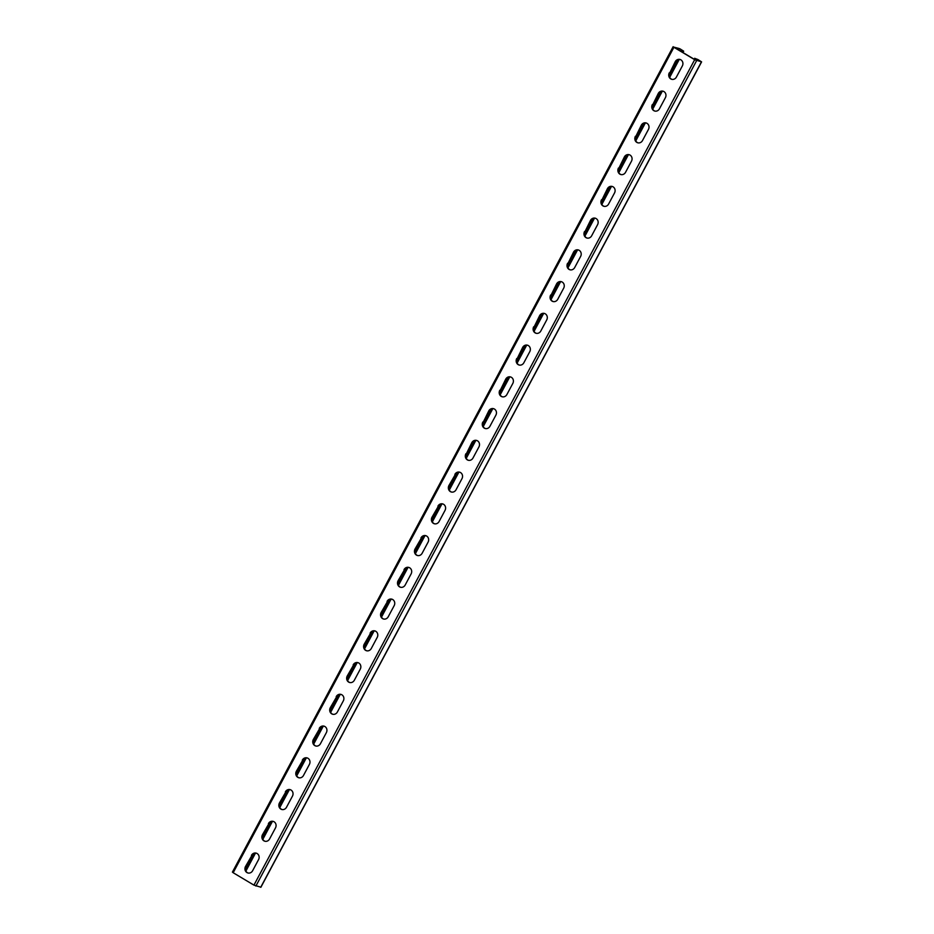 <?xml version="1.0" encoding="UTF-8"?>
<svg xmlns="http://www.w3.org/2000/svg" width="934" height="934" viewBox="0 0 934 934"><rect width="100%" height="100%" fill="white"/><g stroke="black" fill="none" stroke-linecap="round" stroke-linejoin="round"><path stroke-width="1.4" d="M696.519 60.313L697.114 59.204L695.503 58.795L695.106 59.799M678.469 49.864L679.193 48.51L682.882 50.716L681.283 50.308L681.855 51.65L682.135 50.81L683.676 51.172L680.057 48.872L673.916 47.295L694.686 59.694L701.597 61.877L697.978 59.578L694.651 58.282L694.254 59.286M256.348 853.174A4.53 4.11 -75.6 0 0 251.888 855.486L245.514 866.483A4.53 4.11 -75.6 0 0 247.942 872.986A4.53 4.11 -75.6 0 0 252.624 870.733L258.555 859.619A4.53 4.11 -75.6 0 0 256.126 853.116A4.53 4.11 -75.6 0 0 251.444 855.369M248.164 873.045A4.53 4.11 -75.6 0 1 245.957 866.6L251.888 855.486M273.3 821.43A4.53 4.11 -75.6 0 0 268.84 823.741L262.466 834.739A4.53 4.11 -75.6 0 0 264.894 841.242A4.53 4.11 -75.6 0 0 269.576 838.977L275.507 827.874A4.53 4.11 -75.6 0 0 273.078 821.36A4.53 4.11 -75.6 0 0 268.397 823.625M265.116 841.289A4.53 4.11 -75.6 0 1 262.909 834.844L268.84 823.741M442.809 503.951A4.53 4.11 -75.6 0 0 438.35 506.263L431.975 517.261A4.53 4.11 -75.6 0 0 434.415 523.776A4.53 4.11 -75.6 0 0 439.097 521.511L445.028 510.396A4.53 4.11 -75.6 0 0 442.599 503.893A4.53 4.11 -75.6 0 0 437.918 506.158M434.637 523.822A4.53 4.11 -75.6 0 1 432.419 517.378L438.35 506.263M459.762 472.207A4.53 4.11 -75.6 0 0 455.302 474.519L448.927 485.517A4.53 4.11 -75.6 0 0 451.367 492.02A4.53 4.11 -75.6 0 0 456.049 489.766L461.98 478.652A4.53 4.11 -75.6 0 0 459.551 472.149A4.53 4.11 -75.6 0 0 454.87 474.402M451.577 492.078A4.53 4.11 -75.6 0 1 449.371 485.633L455.302 474.519M425.857 535.707A4.53 4.11 -75.6 0 0 421.397 538.007L415.023 549.017A4.53 4.11 -75.6 0 0 417.463 555.52A4.53 4.11 -75.6 0 0 422.145 553.255L428.076 542.152A4.53 4.11 -75.6 0 0 425.647 535.637A4.53 4.11 -75.6 0 0 420.965 537.902M417.685 555.567A4.53 4.11 -75.6 0 1 415.467 549.122L421.397 538.007M408.905 567.452A4.53 4.11 -75.6 0 0 404.445 569.763L398.082 580.761A4.53 4.11 -75.6 0 0 400.511 587.264A4.53 4.11 -75.6 0 0 405.193 585.011L411.123 573.896A4.53 4.11 -75.6 0 0 408.695 567.393A4.53 4.11 -75.6 0 0 404.013 569.647M400.733 587.311A4.53 4.11 -75.6 0 1 398.514 580.866L404.445 569.763M391.953 599.196A4.53 4.11 -75.6 0 0 387.493 601.508L381.13 612.506A4.53 4.11 -75.6 0 0 383.559 619.009A4.53 4.11 -75.6 0 0 388.24 616.755L394.171 605.641A4.53 4.11 -75.6 0 0 391.743 599.138A4.53 4.11 -75.6 0 0 387.061 601.391M383.781 619.067A4.53 4.11 -75.6 0 1 381.562 612.622L387.493 601.508M375.001 630.94A4.53 4.11 -75.6 0 0 370.541 633.252L364.178 644.25A4.53 4.11 -75.6 0 0 366.607 650.764A4.53 4.11 -75.6 0 0 371.288 648.5L377.219 637.385A4.53 4.11 -75.6 0 0 374.791 630.882A4.53 4.11 -75.6 0 0 370.109 633.147M366.828 650.811A4.53 4.11 -75.6 0 1 364.61 644.367L370.541 633.252M358.061 662.696A4.53 4.11 -75.6 0 0 353.589 664.996L347.226 676.006A4.53 4.11 -75.6 0 0 349.655 682.509A4.53 4.11 -75.6 0 0 354.336 680.244L360.267 669.141A4.53 4.11 -75.6 0 0 357.839 662.626A4.53 4.11 -75.6 0 0 353.157 664.891M349.876 682.556A4.53 4.11 -75.6 0 1 347.658 676.111L353.589 664.996M341.108 694.441A4.53 4.11 -75.6 0 0 336.649 696.752L330.274 707.75A4.53 4.11 -75.6 0 0 332.702 714.253A4.53 4.11 -75.6 0 0 337.384 712L343.315 700.885A4.53 4.11 -75.6 0 0 340.887 694.382A4.53 4.11 -75.6 0 0 336.205 696.636M332.924 714.3A4.53 4.11 -75.6 0 1 330.706 707.855L336.649 696.752M324.156 726.185A4.53 4.11 -75.6 0 0 319.697 728.497L313.322 739.495A4.53 4.11 -75.6 0 0 315.75 745.997A4.53 4.11 -75.6 0 0 320.432 743.744L326.363 732.63A4.53 4.11 -75.6 0 0 323.935 726.127A4.53 4.11 -75.6 0 0 319.253 728.38M315.972 746.056A4.53 4.11 -75.6 0 1 313.754 739.611L319.697 728.497M307.204 757.929A4.53 4.11 -75.6 0 0 302.744 760.241L296.37 771.239A4.53 4.11 -75.6 0 0 298.798 777.753A4.53 4.11 -75.6 0 0 303.48 775.489L309.411 764.374A4.53 4.11 -75.6 0 0 306.982 757.871A4.53 4.11 -75.6 0 0 302.301 760.136M299.02 777.8A4.53 4.11 -75.6 0 1 296.802 771.356L302.744 760.241M290.252 789.685A4.53 4.11 -75.6 0 0 285.792 791.985L279.418 802.995A4.53 4.11 -75.6 0 0 281.846 809.498A4.53 4.11 -75.6 0 0 286.528 807.233L292.459 796.13A4.53 4.11 -75.6 0 0 290.03 789.615A4.53 4.11 -75.6 0 0 285.349 791.88M282.068 809.544A4.53 4.11 -75.6 0 1 279.861 803.1L285.792 791.985M679.193 48.51L673.928 47.155L695.55 60.068L700.815 61.422L697.114 59.204M671.955 79.355A4.53 4.11 104.4 0 1 669.736 72.922L675.235 61.691A4.53 4.11 104.4 0 1 679.917 59.437A4.53 4.11 104.4 0 1 682.345 65.94L676.414 77.055A4.53 4.11 104.4 0 1 671.733 79.308A4.53 4.11 104.4 0 1 669.304 72.805M669.736 72.922L675.667 61.807A4.53 4.11 104.4 0 1 680.127 59.496M655.003 111.111A4.53 4.11 104.4 0 1 652.784 104.666L658.283 93.435A4.53 4.11 104.4 0 1 662.965 91.182A4.53 4.11 104.4 0 1 665.393 97.685L659.462 108.799A4.53 4.11 104.4 0 1 654.781 111.053A4.53 4.11 104.4 0 1 652.352 104.55M652.784 104.666L658.715 93.552A4.53 4.11 104.4 0 1 663.175 91.24M485.482 428.578A4.53 4.11 104.4 0 1 483.275 422.133L488.762 410.913A4.53 4.11 104.4 0 1 493.444 408.648A4.53 4.11 104.4 0 1 495.884 415.163L489.941 426.266A4.53 4.11 104.4 0 1 485.26 428.531A4.53 4.11 104.4 0 1 482.831 422.028M483.275 422.133L489.206 411.03A4.53 4.11 104.4 0 1 493.666 408.718M468.529 460.322A4.53 4.11 104.4 0 1 466.323 453.877L471.81 442.658A4.53 4.11 104.4 0 1 476.492 440.404A4.53 4.11 104.4 0 1 478.932 446.907L472.989 458.022A4.53 4.11 104.4 0 1 468.308 460.275A4.53 4.11 104.4 0 1 465.879 453.772M466.323 453.877L472.254 442.774A4.53 4.11 104.4 0 1 476.714 440.463M502.434 396.833A4.53 4.11 104.4 0 1 500.227 390.389L505.714 379.169A4.53 4.11 104.4 0 1 510.396 376.904A4.53 4.11 104.4 0 1 512.836 383.407L506.893 394.522A4.53 4.11 104.4 0 1 502.212 396.787A4.53 4.11 104.4 0 1 499.783 390.272M500.227 390.389L506.158 379.274A4.53 4.11 104.4 0 1 510.618 376.962M519.386 365.089A4.53 4.11 104.4 0 1 517.179 358.644L522.666 347.413A4.53 4.11 104.4 0 1 527.348 345.16A4.53 4.11 104.4 0 1 529.776 351.663L523.846 362.777A4.53 4.11 104.4 0 1 519.164 365.031A4.53 4.11 104.4 0 1 516.736 358.528M517.179 358.644L523.11 347.53A4.53 4.11 104.4 0 1 527.57 345.218M536.338 333.333A4.53 4.11 104.4 0 1 534.131 326.9L539.618 315.669A4.53 4.11 104.4 0 1 544.3 313.415A4.53 4.11 104.4 0 1 546.729 319.918L540.798 331.033A4.53 4.11 104.4 0 1 536.116 333.286A4.53 4.11 104.4 0 1 533.688 326.783M534.131 326.9L540.062 315.785A4.53 4.11 104.4 0 1 544.522 313.474M553.29 301.589A4.53 4.11 104.4 0 1 551.083 295.144L556.571 283.924A4.53 4.11 104.4 0 1 561.252 281.659A4.53 4.11 104.4 0 1 563.681 288.174L557.75 299.277A4.53 4.11 104.4 0 1 553.068 301.542A4.53 4.11 104.4 0 1 550.64 295.039M551.083 295.144L557.014 284.041A4.53 4.11 104.4 0 1 561.474 281.729M570.242 269.844A4.53 4.11 104.4 0 1 568.024 263.4L573.523 252.18A4.53 4.11 104.4 0 1 578.204 249.915A4.53 4.11 104.4 0 1 580.633 256.418L574.702 267.533A4.53 4.11 104.4 0 1 570.02 269.798A4.53 4.11 104.4 0 1 567.592 263.283M568.024 263.4L573.966 252.285A4.53 4.11 104.4 0 1 578.426 249.973M587.194 238.1A4.53 4.11 104.4 0 1 584.976 231.655L590.475 220.424A4.53 4.11 104.4 0 1 595.156 218.171A4.53 4.11 104.4 0 1 597.585 224.674L591.654 235.788A4.53 4.11 104.4 0 1 586.972 238.042A4.53 4.11 104.4 0 1 584.544 231.539M584.976 231.655L590.918 220.541A4.53 4.11 104.4 0 1 595.378 218.229M604.146 206.344A4.53 4.11 104.4 0 1 601.928 199.911L607.427 188.68A4.53 4.11 104.4 0 1 612.109 186.426A4.53 4.11 104.4 0 1 614.537 192.929L608.606 204.044A4.53 4.11 104.4 0 1 603.924 206.297A4.53 4.11 104.4 0 1 601.496 199.794M601.928 199.911L607.871 188.796A4.53 4.11 104.4 0 1 612.33 186.485M621.098 174.6A4.53 4.11 104.4 0 1 618.88 168.155L624.379 156.935A4.53 4.11 104.4 0 1 629.061 154.67A4.53 4.11 104.4 0 1 631.489 161.185L625.558 172.288A4.53 4.11 104.4 0 1 620.876 174.553A4.53 4.11 104.4 0 1 618.448 168.05M618.88 168.155L624.811 157.052A4.53 4.11 104.4 0 1 629.283 154.74M638.05 142.855A4.53 4.11 104.4 0 1 635.832 136.411L641.331 125.191A4.53 4.11 104.4 0 1 646.013 122.926A4.53 4.11 104.4 0 1 648.441 129.429L642.51 140.544A4.53 4.11 104.4 0 1 637.829 142.809A4.53 4.11 104.4 0 1 635.4 136.294M635.832 136.411L641.763 125.296A4.53 4.11 104.4 0 1 646.235 122.996M673.916 47.295L233.173 872.73L253.943 885.128L260.773 887.172M677.243 60.08L669.153 75.42M660.291 91.836L652.201 107.165M643.339 123.58L635.26 138.921M626.387 155.324L618.308 170.665M609.435 187.069L601.356 202.409M592.483 218.825L584.404 234.154M575.531 250.569L567.452 265.91M558.579 282.313L550.5 297.654M541.627 314.058L533.548 329.398M524.674 345.813L516.595 361.143M507.641 377.616L499.643 392.584M490.689 409.361L482.691 424.34M473.736 441.105L465.739 456.084M456.784 472.861L448.787 487.828M439.832 504.605L431.835 519.573M422.88 536.349L414.883 551.329M397.931 583.376L406.021 568.035M380.979 615.121L389.069 599.791M364.038 646.877L372.117 631.536M347.086 678.621L355.165 663.28M330.134 710.365L338.213 695.024M313.182 742.11L321.261 726.78M296.23 773.866L304.309 758.525M279.278 805.61L287.357 790.269M262.326 837.354L270.405 822.013M245.373 869.099L253.453 853.758M233.173 872.73L232.554 872.134M247.323 864.032L247.907 864.37M249.016 860.856L249.6 861.195M249.868 859.268L250.452 859.607M251.561 856.093L252.145 856.431M263.423 833.864L264.007 834.214M264.275 832.276L264.859 832.626M265.968 829.1L266.552 829.45M266.82 827.512L267.404 827.863M267.661 825.925L268.245 826.275M268.513 824.348L269.097 824.687M280.375 802.119L280.959 802.469M281.227 800.531L281.811 800.882M282.92 797.356L283.504 797.706M284.613 794.18L285.197 794.53M285.465 792.592L286.049 792.943M297.327 770.375L297.911 770.713M298.18 768.787L298.763 769.126M299.872 765.611L300.456 765.962M301.565 762.436L302.149 762.786M302.418 760.848L303.001 761.198M314.279 738.631L314.863 738.969M315.132 737.043L315.715 737.381M316.824 733.867L317.408 734.206M318.517 730.692L319.101 731.03M319.37 729.104L319.953 729.442M331.231 706.875L331.815 707.225M332.924 703.699L333.508 704.049M333.777 702.111L334.36 702.461M335.469 698.936L336.053 699.286M348.184 675.13L348.767 675.48M349.876 671.955L350.46 672.305M350.729 670.367L351.312 670.717M352.422 667.191L353.005 667.541M365.136 643.386L365.719 643.724M366.828 640.21L367.412 640.561M367.681 638.622L368.265 638.973M369.374 635.447L369.957 635.797M382.088 611.642L382.671 611.98M383.781 608.466L384.364 608.805M384.633 606.878L385.217 607.217M385.473 605.29L386.057 605.629M386.326 603.703L386.909 604.041M399.04 579.886L399.624 580.236M400.733 576.71L401.316 577.06M402.426 573.534L403.009 573.885M403.278 571.958L403.862 572.297M695.235 59.624L694.382 59.122M694.651 58.282L695.503 58.795M682.135 50.81L681.283 50.308M674.5 64.002L675.084 64.341M673.648 65.59L674.231 65.929M671.955 68.766L672.538 69.104M670.262 71.93L670.846 72.28M657.548 95.747L658.131 96.097M655.855 98.922L656.439 99.261M655.003 100.51L655.586 100.849M653.31 103.686L653.893 104.024M640.596 127.491L641.179 127.841M638.903 130.667L639.486 131.017M638.05 132.254L638.634 132.605M636.358 135.43L636.941 135.78M623.643 159.235L624.227 159.586M621.951 162.411L622.534 162.761M621.098 163.999L621.682 164.349M619.405 167.174L619.989 167.525M607.544 189.404L608.127 189.742M606.691 190.991L607.275 191.33M604.999 194.167L605.582 194.505M604.146 195.743L604.73 196.093M603.306 197.331L603.889 197.681M602.453 198.919L603.037 199.269M590.592 221.148L591.175 221.498M589.739 222.736L590.323 223.074M588.046 225.911L588.63 226.25M586.354 229.087L586.937 229.425M585.501 230.675L586.085 231.013M573.639 252.892L574.223 253.242M572.787 254.48L573.371 254.83M571.094 257.656L571.678 258.006M569.401 260.831L569.985 261.181M568.549 262.419L569.133 262.769M556.687 284.637L557.271 284.987M555.835 286.224L556.419 286.575M554.994 287.812L555.578 288.162M554.142 289.4L554.726 289.75M552.449 292.575L553.033 292.926M551.597 294.163L552.181 294.514M539.735 316.392L540.319 316.731M538.042 319.568L538.626 319.907M537.19 321.156L537.774 321.494M535.497 324.32L536.081 324.67M522.783 348.137L523.367 348.487M521.09 351.312L521.674 351.651M520.238 352.9L520.822 353.239M518.545 356.076L519.129 356.414M694.686 59.694L253.943 885.128M696.624 60.628L255.881 886.062M701.446 61.866L260.714 887.3M683.525 51.172L682.824 52.467M679.1 59.437L669.596 77.253M662.159 91.193L652.644 108.998M645.207 122.938L635.692 140.742M628.255 154.682L618.74 172.486M611.303 186.426L601.788 204.242M594.351 218.182L584.836 235.987M577.399 249.927L567.884 267.731M560.447 281.671L550.932 299.475M543.495 313.415L533.991 331.22M526.543 345.16L517.039 362.976M509.59 376.916L500.087 394.72M492.638 408.66L483.135 426.464M475.686 440.404L466.183 458.209M458.734 472.149L449.231 489.965M441.782 503.905L432.279 521.709M424.83 535.649L415.326 553.453M407.878 567.393L398.374 585.198M390.926 599.138L381.422 616.954M373.985 630.894L364.47 648.698M357.033 662.638L347.518 680.442M340.081 694.382L330.566 712.187M323.129 726.127L313.614 743.943M306.177 757.883L296.662 775.687M289.225 789.627L279.71 807.431M272.273 821.371L262.769 839.176M255.321 853.116L245.817 870.932M701.597 61.877L260.866 887.3M673.134 46.7L232.403 872.122M683.676 51.172L682.952 52.538M679.263 59.426L669.678 77.405M662.323 91.182L652.726 109.15M645.371 122.926L635.774 140.894M628.419 154.67L618.822 172.638M611.466 186.415L601.87 204.394M594.514 218.171L584.918 236.139M577.562 249.915L567.965 267.883M560.61 281.659L551.013 299.627M543.658 313.404L534.061 331.383M526.706 345.16L517.109 363.128M509.754 376.904L500.157 394.872M492.802 408.648L483.205 426.616M475.85 440.393L466.253 458.372M458.898 472.149L449.301 490.117M441.945 503.893L432.349 521.861M424.993 535.637L415.408 553.605M408.041 567.382L398.456 585.361M391.101 599.138L381.504 617.105M374.149 630.882L364.552 648.85M357.197 662.626L347.6 680.594M340.245 694.371L330.648 712.35M323.292 726.127L313.696 744.094M306.34 757.871L296.743 775.839M289.388 789.615L279.791 807.583M272.436 821.36L262.839 839.339M255.484 853.116L245.887 871.083"/></g></svg>
